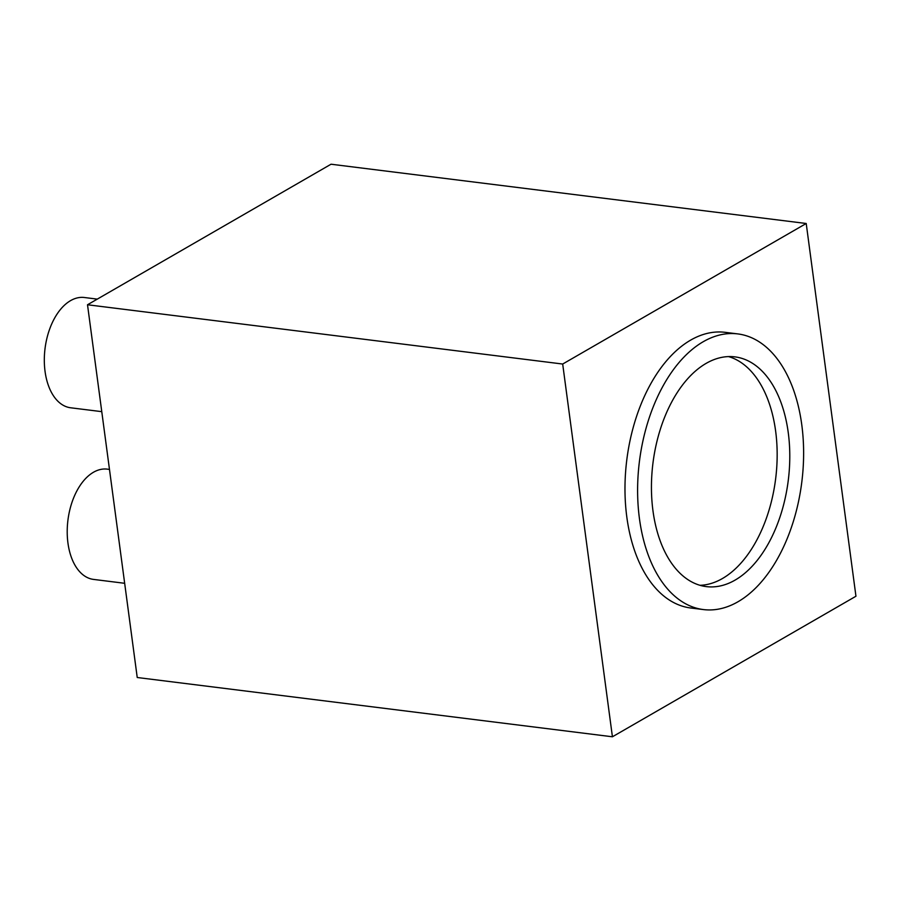 <?xml version="1.0" encoding="UTF-8"?>
<svg xmlns="http://www.w3.org/2000/svg" width="901" height="901" viewBox="0 0 901 901"><rect width="100%" height="100%" fill="white"/><g stroke="black" fill="none" stroke-linecap="round" stroke-linejoin="round"><path stroke-width="1.35" d="M87.51 304.763L331.027 164.219L806.215 223.493L562.686 364.038L612.421 736.781L137.234 677.507L87.51 304.763L562.686 364.038M612.421 736.781L855.95 596.237L806.215 223.493M703.422 609.572L690.797 608.006A138.9 81.833 -82.9 0 1 626.814 517.016A138.9 81.833 -82.9 0 1 725.181 332.334L737.806 333.911A138.9 81.833 97.1 0 0 639.44 518.593A138.9 81.833 97.1 0 0 703.422 609.572A138.9 81.833 97.1 0 0 801.789 424.889A138.9 81.833 97.1 0 0 737.806 333.911M788.262 432.705A115.756 68.194 -82.9 0 1 706.283 586.607A115.756 68.194 -82.9 0 1 652.966 510.777A115.756 68.194 -82.9 0 1 734.934 356.875A115.756 68.194 -82.9 0 1 788.262 432.705M700.032 585.312A115.756 68.194 97.1 0 0 775.637 431.129A115.756 68.194 97.1 0 0 728.56 356.593M124.665 583.296L93.546 579.411A55.558 32.74 -82.9 0 1 67.947 543.021A55.558 32.74 -82.9 0 1 107.298 469.139L109.472 469.41M101.768 411.656L70.638 407.781A55.558 32.74 -82.9 0 1 45.05 371.381A55.558 32.74 -82.9 0 1 84.401 297.51L97.297 299.121"/></g></svg>
